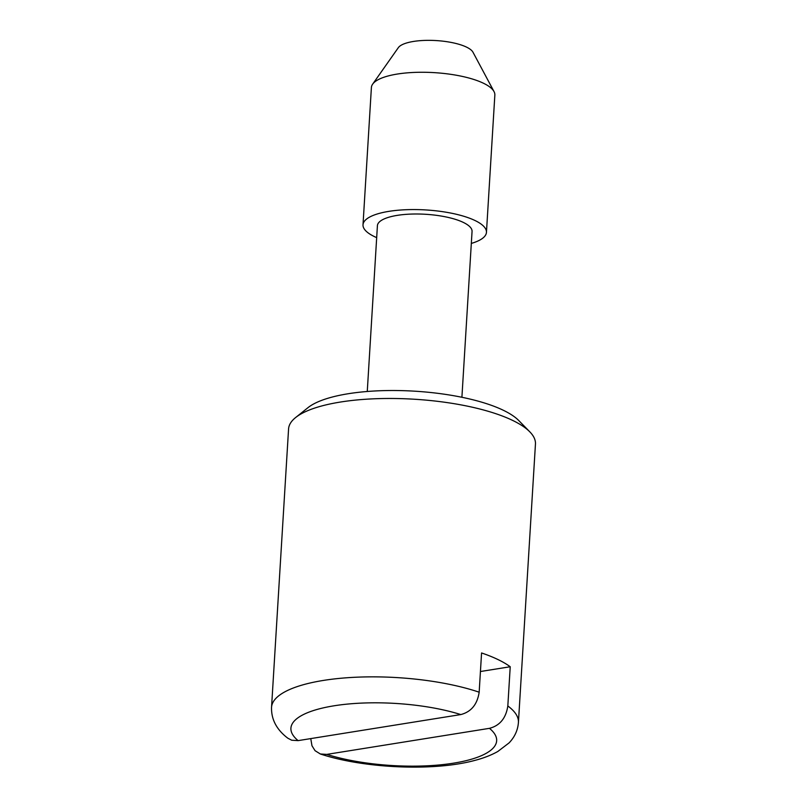 <?xml version="1.0" encoding="UTF-8"?>
<svg xmlns="http://www.w3.org/2000/svg" width="807" height="807" viewBox="0 0 807 807"><rect width="100%" height="100%" fill="white"/><g stroke="black" fill="none" stroke-linecap="round" stroke-linejoin="round"><path stroke-width="1.21" d="M376.677 237.631A61.836 18.662 3.5 0 1 374.458 236.622A61.836 18.662 3.5 0 1 363.009 224.79L371.402 87.489A61.836 18.662 3.5 0 1 372.652 84.15L398.325 47.663A38.04 11.48 3.5 0 1 427.67 40.35A38.04 11.48 3.5 0 1 466.446 47.078A38.04 11.48 3.5 0 1 472.983 52.223L494.015 91.574A61.836 18.662 3.5 0 1 494.852 95.044L486.45 232.345A61.836 18.662 3.5 0 1 471.318 243.421M479.166 692.194A123.673 37.324 3.5 0 0 346.788 677.769A123.673 37.324 3.5 0 0 271.545 707.315C271.182 719.39 276.619 729.689 287.847 738.223L291.7 740.221L298.116 740.624L460.797 714.568C471.207 711.865 477.33 704.4 479.166 692.194L481.567 652.964A123.673 37.324 3.5 0 1 497.929 659.531A123.673 37.324 3.5 0 1 510.226 666.743L480.437 671.515M510.226 666.743L507.825 705.964C505.989 718.18 499.866 725.634 489.456 728.338L326.785 754.394L320.359 753.99L315.053 750.681L311.966 745.749L310.766 738.607M271.545 707.315L288.573 428.931A123.673 37.324 3.5 0 1 295.634 417.532A123.673 37.324 3.5 0 1 394.865 398.507A123.673 37.324 3.5 0 1 512.556 420.376A123.673 37.324 3.5 0 1 529.826 431.856A123.673 37.324 3.5 0 1 535.455 444.032L518.427 722.416A123.673 37.324 3.5 0 0 507.825 705.964M295.634 417.532L307.992 407.656A111.305 33.591 3.5 0 1 397.296 390.538A111.305 33.591 3.5 0 1 503.225 410.218A111.305 33.591 3.5 0 1 518.77 420.548L529.826 431.856M367.266 391.486L377.414 225.678A47.411 14.304 3.5 0 1 410.723 214.097A47.411 14.304 3.5 0 1 463.268 222.389A47.411 14.304 3.5 0 1 472.055 231.458L461.907 397.276M363.009 224.79A61.836 18.662 3.5 0 1 406.466 209.699A61.836 18.662 3.5 0 1 475 220.513A61.836 18.662 3.5 0 1 486.45 232.345M372.652 84.15A61.836 18.662 3.5 0 1 420.356 72.267A61.836 18.662 3.5 0 1 483.403 83.212A61.836 18.662 3.5 0 1 494.015 91.574M298.116 740.624A103.064 31.1 3.5 0 1 334.078 705.792A103.064 31.1 3.5 0 1 460.797 714.568M489.456 728.338A103.064 31.1 3.5 0 1 453.504 763.17A103.064 31.1 3.5 0 1 326.785 754.394M320.248 753.95C363.644 768.395 433.561 771.522 474.375 760.527C483.393 758.217 491.211 755.201 497.808 751.488L509.076 742.904C514.715 737.013 517.842 730.194 518.427 722.416"/></g></svg>
